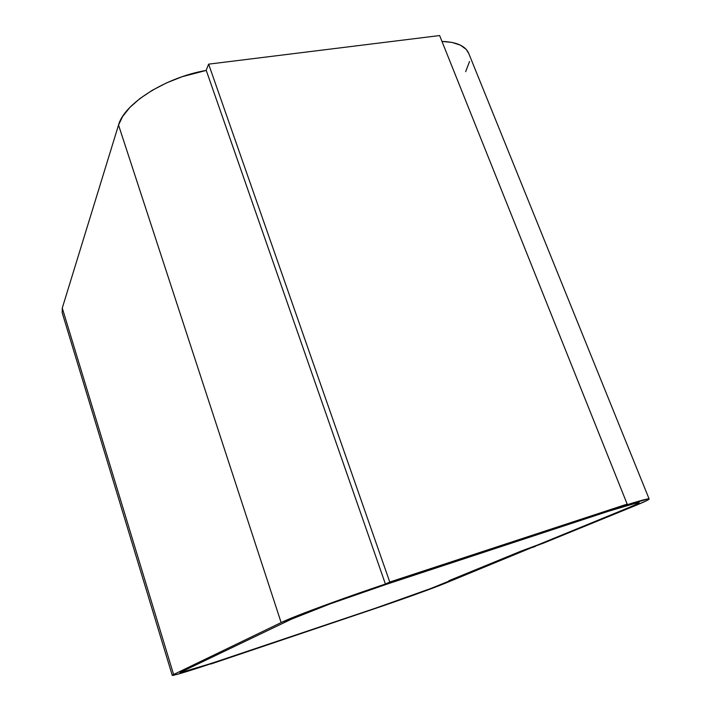 <?xml version="1.0" encoding="UTF-8"?>
<svg xmlns="http://www.w3.org/2000/svg" width="711" height="711" viewBox="0 0 711 711"><rect width="100%" height="100%" fill="white"/><g stroke="black" fill="none" stroke-linecap="round" stroke-linejoin="round"><path stroke-width="1.07" d="M444.491 583.553L535.179 546.19L444.491 583.553C432.092 588.646 398.933 600.537 372.617 609.38L218.268 661.31L382.722 605.95L444.491 583.553M543.888 542.964L634.692 505.877L543.888 542.964L526.815 549.301L543.888 542.964M455.324 578.567L526.815 549.301L448.872 580.727L520.79 551.221L537.88 544.875L633.297 505.743L639.145 502.668L634.461 503.299L608.429 511.28C628.017 504.881 638.256 501.975 639.162 502.544C639.233 503.104 635.127 505.077 626.844 508.472L537.88 544.875L626.844 508.472L537.88 544.875L520.79 551.221L537.88 544.875L520.79 551.221L448.872 580.727L520.79 551.221L448.872 580.727L456.604 578.132L438.252 585.651C427.524 590.059 398.293 600.555 375.15 608.323L433.408 587.57L528.211 548.776L535.285 546.475L528.229 548.821L438.252 585.651C427.524 590.059 398.293 600.555 375.15 608.323L220.055 660.501C195.649 668.669 182.274 672.757 179.936 672.775L210.66 663.63L384.038 605.31L427.151 589.952L455.324 578.567M608.429 511.28L374.901 588.113L330.073 603.897L291.403 619.183C302.468 613.691 351.225 595.774 389.495 583.251L608.429 511.28C628.017 504.881 638.256 501.975 639.162 502.544C639.233 503.104 635.127 505.077 626.844 508.472L637.474 503.779L639.145 502.668L638.158 502.499L608.429 511.28M291.403 619.183L181.189 671.975L291.403 619.183C302.468 613.691 351.225 595.774 389.495 583.251L330.073 603.897L291.403 619.183M62.275 308.059L62.186 312.733L62.275 308.059L118.533 125.047L281.138 622.578L173.608 674.517L62.275 308.059L118.533 125.047L281.138 622.578C293.35 616.428 349.705 595.702 393.832 581.269L614.224 508.872L377.017 586.877L310.343 610.669L281.138 622.578L173.608 674.517L62.275 308.059M218.268 661.31C190.344 670.66 175.004 675.361 172.258 675.397L173.608 674.517L172.258 675.343L173.271 675.352L181.892 673.041L218.268 661.31M206.261 70.416C165.379 77.366 123.918 103.922 118.533 125.047L122.665 116.4L129.837 107.468L139.818 98.642L152.252 90.306L166.587 82.876L182.194 76.699L206.261 70.416M649.125 498.962C649.187 499.611 644.379 501.922 634.692 505.877L647.046 500.446L649.09 499.14L648.085 498.9L614.224 508.872C636.505 501.602 648.139 498.295 649.125 498.962L468.673 53.272C465.412 45.886 456.515 41.94 441.975 41.425L451.974 42.42L460.364 45.122L466.167 49.361L468.816 53.618M469.544 61.484L465.652 71.678M220.055 660.501C195.649 668.669 182.274 672.757 179.936 672.775L181.189 671.975L179.945 672.722L180.763 672.748L194.432 668.864L220.055 660.501M621.245 506.561L385.415 584.033L206.19 70.202L385.415 584.033L389.77 582.033L627.182 504.099L621.245 506.561L385.415 584.033L389.77 582.033L208.634 64.15L389.77 582.033L627.182 504.099L439.629 35.55L627.182 504.099L621.245 506.561M439.629 35.55L208.634 64.15L206.19 70.202L208.634 64.15L439.629 35.55M210.829 664.03L377.71 607.656L210.829 664.03M62.186 312.733L172.258 675.379"/></g></svg>
